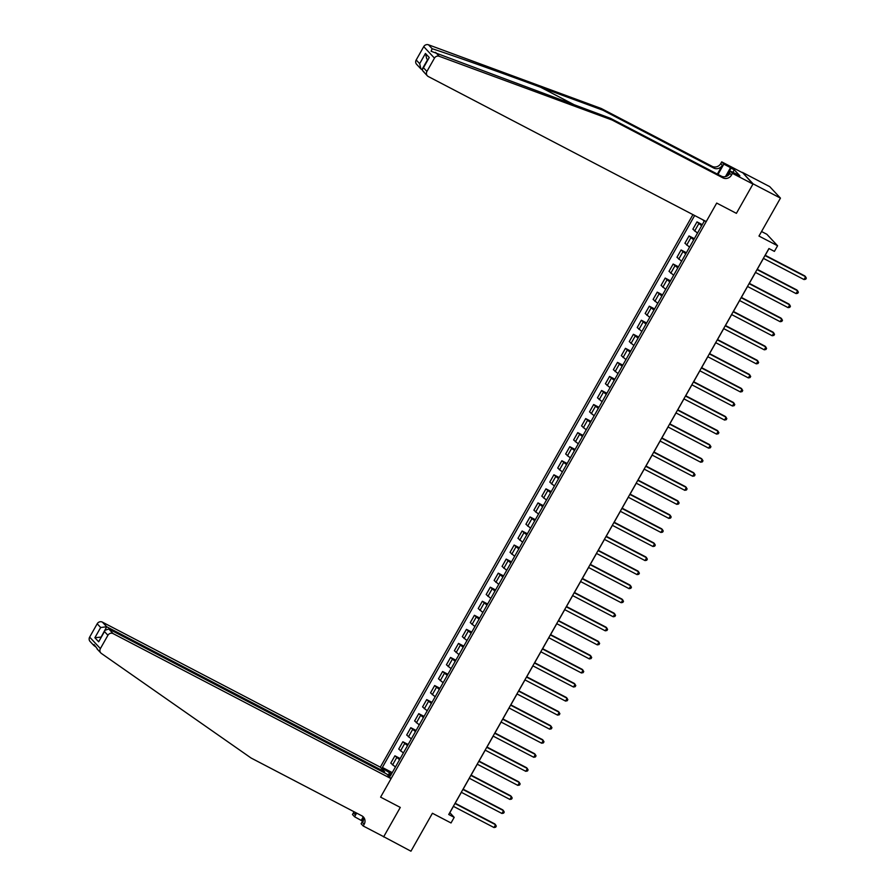 <?xml version="1.0" encoding="UTF-8"?>
<svg xmlns="http://www.w3.org/2000/svg" width="896" height="896" viewBox="0 0 896 896"><rect width="100%" height="100%" fill="white"/><g stroke="black" fill="none" stroke-linecap="round" stroke-linejoin="round"><path stroke-width="1.34" d="M692.933 214.626L380.33 767.166L102.39 622.126L106.725 626.774L101.08 637.157M742.358 172.357L752.965 184.072L736.4 213.349L753.088 183.848L742.358 172.357L769.72 186.637L780.45 198.117L758.979 236.062L777.582 245.762L766.853 234.282L761.555 231.515M383.062 836.36L410.95 851.2L432.421 813.266L451.024 822.965L454.194 817.354L449.848 812.694L453.432 806.366M753.088 183.848L780.45 198.117M777.582 245.762L774.402 251.384L768.936 248.528L448.728 814.498L454.194 817.354M383.6 836.92L400.288 807.419L380.598 797.138L716.699 203.078L706.238 221.57L428.299 76.53A3.898 3.685 137 0 1 426.922 71.445L434.459 58.128L423.73 46.648A3.898 3.685 -43 0 1 428.501 44.8L601.317 108.517L712.107 166.331A6.496 6.138 137 0 0 720.765 163.565L721.717 161.874L742.235 172.581M390.97 774.883L388.595 774.122L390.342 775.992L704.189 221.267L702.789 219.766M388.595 774.122L387.923 775.298M383.454 770.515L384.126 769.339L382.368 767.458L392.258 772.621M694.646 215.51L382.368 767.458M736.4 213.349L716.699 203.078L736.4 213.349M455.19 803.242L461.373 792.31M463.142 789.197L469.325 778.266M471.094 775.141L477.277 764.21M479.035 761.096L485.229 750.165M486.987 747.04L493.181 736.109M494.939 732.995L501.122 722.064M502.891 718.939L509.074 708.008M510.843 704.894L517.026 693.963M518.784 690.838L524.978 679.907M526.736 676.794L532.918 665.862M534.688 662.738L540.87 651.806M542.64 648.693L548.822 637.75M550.581 634.637L556.774 623.706M558.533 620.592L564.726 609.65M566.485 606.536L572.667 595.605M574.437 592.491L580.619 581.549M582.389 578.435L588.571 567.504M590.33 564.379L596.523 553.448M598.282 550.334L604.464 539.403M606.234 536.278L612.416 525.347M614.186 522.234L620.368 511.302M622.126 508.178L628.32 497.246M630.078 494.133L636.272 483.202M638.03 480.077L644.213 469.146M645.982 466.032L652.165 455.101M653.934 451.976L660.117 441.045M661.875 437.931L668.069 427M669.827 423.875L676.01 412.944M677.779 409.83L683.962 398.888M685.731 395.774L691.914 384.843M693.683 381.73L699.866 370.787M701.624 367.674L707.818 356.742M709.576 353.629L715.758 342.686M717.528 339.573L723.71 328.642M725.48 325.517L731.662 314.586M733.421 311.472L739.614 300.541M741.373 297.416L747.555 286.485M749.325 283.371L755.507 272.44M757.277 269.315L763.459 258.384M765.229 255.27L769.014 248.573M391.563 773.853L389.659 772.856L388.898 774.211M701.635 225.792L696.998 221.872L702.285 224.638M395.427 767.021L390.779 763.112L394.912 755.81L400.21 758.565M403.368 752.976L398.731 749.056L402.864 741.754L408.162 744.52M411.32 738.92L406.683 735.011L410.816 727.698L416.102 730.464M419.272 724.875L414.635 720.955L418.768 713.653L424.054 716.408M427.224 710.819L422.576 706.91L426.709 699.597L432.006 702.363M435.165 696.763L430.528 692.854L434.661 685.552L439.958 688.307M443.117 682.718L438.48 678.81L442.613 671.496L447.899 674.262M451.069 668.662L446.432 664.754L450.565 657.451L455.851 660.206M459.021 654.618L454.373 650.709L458.517 643.395L463.803 646.162M466.973 640.562L462.325 636.653L466.458 629.35L471.755 632.106M474.914 626.517L470.277 622.608L474.41 615.294L479.707 618.061M482.866 612.461L478.229 608.552L482.362 601.25L487.648 604.005M490.818 598.416L486.181 594.507L490.314 587.194L495.6 589.96M498.77 584.36L494.122 580.451L498.254 573.149L503.552 575.904M506.71 570.315L502.074 566.395L506.206 559.093L511.504 561.859M514.662 556.259L510.026 552.35L514.158 545.048L519.445 547.803M522.614 542.214L517.978 538.294L522.11 530.992L527.397 533.758M530.566 528.158L525.918 524.25L530.062 516.936L535.349 519.702M538.518 514.114L533.87 510.194L538.003 502.891L543.301 505.658M546.459 500.058L541.822 496.149L545.955 488.835L551.253 491.602M554.411 486.013L549.774 482.093L553.907 474.79L559.194 477.546M562.363 471.957L557.726 468.048L561.859 460.734L567.146 463.501M570.315 457.901L565.667 453.992L569.8 446.69L575.098 449.445M578.256 443.856L573.619 439.947L577.752 432.634L583.05 435.4M586.208 429.8L581.571 425.891L585.704 418.589L590.99 421.344M594.16 415.755L589.523 411.846L593.656 404.533L598.942 407.299M602.112 401.699L597.464 397.79L601.608 390.488L606.894 393.243M610.064 387.654L605.416 383.746L609.549 376.432L614.846 379.198M618.005 373.598L613.368 369.69L617.501 362.387L622.798 365.142M625.957 359.554L621.32 355.634L625.453 348.331L630.739 351.098M633.909 345.498L629.272 341.589L633.405 334.286L638.691 337.042M641.861 331.453L637.213 327.533L641.346 320.23L646.643 322.997M649.802 317.397L645.165 313.488L649.298 306.186L654.595 308.941M657.754 303.352L653.117 299.432L657.25 292.13L662.536 294.896M665.706 289.296L661.069 285.387L665.202 278.074L670.488 280.84M673.658 275.251L669.01 271.331L673.154 264.029L678.44 266.784M681.61 261.195L676.962 257.286L681.094 249.973L686.392 252.739M689.55 247.15L684.914 243.23L689.046 235.928L694.344 238.683M697.502 233.094L692.866 229.186L696.998 221.872M693.683 239.837L689.046 235.928M685.742 253.893L681.094 249.973M677.79 267.938L673.154 264.029M669.838 281.994L665.202 278.074M661.886 296.038L657.25 292.13M653.946 310.094L649.298 306.186M645.994 324.139L641.346 320.23M638.042 338.195L633.405 334.286M630.09 352.24L625.453 348.331M622.138 366.296L617.501 362.387M614.197 380.341L609.549 376.432M606.245 394.397L601.608 390.488M598.293 408.453L593.656 404.533M590.341 422.498L585.704 418.589M582.4 436.554L577.752 432.634M574.448 450.598L569.8 446.69M566.496 464.654L561.859 460.734M558.544 478.699L553.907 474.79M550.592 492.755L545.955 488.835M542.651 506.8L538.003 502.891M534.699 520.856L530.062 516.936M526.747 534.901L522.11 530.992M518.795 548.957L514.158 545.048M510.854 563.002L506.206 559.093M502.902 577.058L498.254 573.149M494.95 591.102L490.314 587.194M486.998 605.158L482.362 601.25M479.046 619.203L474.41 615.294M471.106 633.259L466.458 629.35M463.154 647.315L458.517 643.395M455.202 661.36L450.565 657.451M447.25 675.416L442.613 671.496M439.309 689.461L434.661 685.552M431.357 703.517L426.709 699.597M423.405 717.562L418.768 713.653M415.453 731.618L410.816 727.698M407.501 745.662L402.864 741.754M399.56 759.718L394.912 755.81M384.126 769.339L389.659 772.856M764.971 255.539L805.616 276.741L804.026 279.552L763.381 258.35M765.15 255.226L804.888 275.968L806.344 278.096L805.706 279.216L804.026 279.552M601.317 108.517L602.907 110.219L540.624 87.259C496.798 71.064 449.366 54.208 432.163 48.72L431.099 51.251L610.456 118.306L721.258 176.12A6.496 6.138 137 0 0 729.904 173.354L731.494 175.056L732.446 173.365L752.965 184.072M610.456 118.306L612.046 120.008L722.837 177.822A6.496 6.138 137 0 0 731.494 175.056M717.36 174.082L722.344 165.267A6.496 6.138 137 0 1 713.698 168.034L602.907 110.219M416.192 59.965L419.664 63.672L420.918 68.925L416.629 64.333A3.898 3.685 -43 0 1 416.192 59.965L423.73 46.648M435.568 52.371L439.23 56.291L612.046 120.008M725.894 175.874L730.542 167.642L731.013 168.134L726.936 175.336M736.501 174.328L739.894 175.84L734.294 169.848L731.013 168.134M736.613 174.126L730.341 171.114L732.446 173.365M721.717 161.874L723.822 164.125L717.998 174.418M730.542 167.642L723.822 164.125M422.453 69.978L420.918 68.925M727.776 175.65L730.341 171.114M439.23 56.291A3.898 3.685 137 0 0 434.459 58.128M734.294 169.848L732.838 172.413M419.664 63.672L425.443 53.446L426.709 58.699L427.728 59.797M425.443 53.446L429.251 57.512L423.461 67.738C421.994 69.317 422.162 70.706 423.965 71.893M97.72 649.522C94.27 644.526 93.139 643.317 94.315 645.87L95.659 646.789M94.114 644.549L94.315 645.87M384.171 772.677L384.664 771.803L106.725 626.774L100.666 627.502L97.194 623.784L89.656 637.101L100.397 648.592A3.898 3.685 137 0 0 101.382 653.442L251.082 758.016L361.872 815.83A6.496 6.138 -43 0 1 364.157 824.309L363.205 825.989L383.723 836.696L400.288 807.419L380.598 797.138L391.059 778.646L386.725 774.01L108.786 628.981L113.12 633.618A3.898 3.685 137 0 0 107.923 635.275L100.397 648.592M384.664 771.803L380.33 767.166M362.555 821.173L354.581 816.76L352.475 814.509L353.427 812.818A6.496 6.138 -43 0 0 353.931 811.698M363.205 825.989L361.099 823.738L363.429 819.638M391.059 778.646L113.12 633.618M356.003 812.773L355.018 814.52L353.427 812.818M356.642 813.109L354.581 816.76M93.834 645.478L90.093 641.48A3.898 3.685 -43 0 1 89.656 637.101M97.194 623.784A3.898 3.685 -43 0 1 102.39 622.126M362.555 816.256A6.496 6.138 -43 0 1 362.578 822.606L364.157 824.309M355.734 812.627A6.496 6.138 -43 0 1 355.018 814.52M361.312 820.266L363.037 817.219M363.283 818.082L361.771 820.77M101.114 637.09L94.875 637.728L100.666 627.502M107.923 635.275L104.462 631.568L104.944 630.314L108.786 628.981M104.462 631.568L98.672 641.794L104.944 630.314M757.019 269.584L797.664 290.797L796.074 293.597L755.429 272.395M757.198 269.282L796.936 290.013L798.392 292.141L797.754 293.272L796.074 293.597M749.067 283.64L789.712 304.842L788.122 307.653L747.488 286.451M749.246 283.326L788.984 304.069L790.44 306.197L789.802 307.317L788.122 307.653M741.126 297.685L781.76 318.898L780.17 321.709L739.536 300.496M741.294 297.382L781.032 318.114L782.488 320.242L781.85 321.373L780.17 321.709M733.174 311.741L773.808 332.942L772.218 335.754L731.584 314.552M733.342 311.427L773.091 332.17L774.536 334.298L773.909 335.418L772.218 335.754M724.864 176.747L728.381 174.597M725.222 325.786L765.867 346.998L764.277 349.81L723.632 328.597M725.402 325.483L765.139 346.214L766.595 348.342L765.957 349.474L764.277 349.81M717.27 339.842L757.915 361.043L756.325 363.854L715.68 342.653M717.45 339.528L757.187 360.27L758.643 362.398L758.005 363.518L756.325 363.854M709.33 353.886L749.963 375.099L748.373 377.91L707.739 356.698M709.498 353.584L749.235 374.315L750.691 376.443L750.053 377.574L748.373 377.91M701.378 367.942L742.011 389.144L740.421 391.955L699.787 370.754M701.546 367.629L741.294 388.371L742.739 390.499L742.112 391.619L740.421 391.955M693.426 381.987L734.07 403.2L732.48 406.011L691.835 384.798M693.605 381.685L733.342 402.416L734.798 404.555L734.16 405.675L732.48 406.011M685.474 396.043L726.118 417.245L724.528 420.056L683.883 398.854M685.653 395.73L725.39 416.472L726.846 418.6L726.208 419.72L724.528 420.056M677.522 410.088L718.166 431.301L716.576 434.112L675.942 412.899M677.701 409.786L717.438 430.528L718.894 432.656L718.256 433.776L716.576 434.112M669.581 424.144L710.214 445.346L708.624 448.157L667.99 426.955M669.749 423.842L709.486 444.573L710.942 446.701L710.304 447.832L708.624 448.157M661.629 438.189L702.262 459.402L700.672 462.213L660.038 441M661.797 437.886L701.546 458.629L702.99 460.757L702.363 461.877L700.672 462.213M653.677 452.245L694.322 473.446L692.731 476.258L652.086 455.056M653.856 451.942L693.594 472.674L695.05 474.802L694.411 475.933L692.731 476.258M645.725 466.301L686.37 487.502L684.779 490.314L644.134 469.101M645.904 465.987L685.642 486.73L687.098 488.858L686.459 489.978L684.779 490.314M637.784 480.346L678.418 501.558L676.827 504.358L636.194 483.157M637.952 480.043L677.69 500.774L679.146 502.902L678.507 504.034L676.827 504.358M629.832 494.402L670.466 515.603L668.875 518.414L628.242 497.213M630 494.088L669.749 514.83L671.194 516.958L670.566 518.078L668.875 518.414M621.88 508.446L662.525 529.659L660.934 532.459L620.29 511.258M622.059 508.144L661.797 528.875L663.253 531.003L662.614 532.134L660.934 532.459M613.928 522.502L654.573 543.704L652.982 546.515L612.338 525.314M614.107 522.189L653.845 542.931L655.301 545.059L654.662 546.179L652.982 546.515M605.976 536.547L646.621 557.76L645.03 560.571L604.386 539.358M606.155 536.245L645.893 556.976L647.349 559.104L646.71 560.235L645.03 560.571M598.035 550.603L638.669 571.805L637.078 574.616L596.445 553.414M598.203 550.29L637.941 571.032L639.397 573.16L638.758 574.28L637.078 574.616M590.083 564.648L630.717 585.861L629.126 588.672L588.493 567.459M590.251 564.346L630 585.077L631.445 587.205L630.818 588.336L629.126 588.672M582.131 578.704L622.776 599.906L621.186 602.717L580.541 581.515M582.31 578.39L622.048 599.133L623.504 601.261L622.866 602.381L621.186 602.717M574.179 592.749L614.824 613.962L613.234 616.773L572.589 595.56M574.358 592.446L614.096 613.178L615.552 615.317L614.914 616.437L613.234 616.773M566.238 606.805L606.872 628.006L605.282 630.818L564.648 609.616M566.406 606.491L606.144 627.234L607.6 629.362L606.962 630.482L605.282 630.818M558.286 620.85L598.92 642.062L597.33 644.874L556.696 623.661M558.454 620.547L598.203 641.29L599.648 643.418L599.021 644.538L597.33 644.874M550.334 634.906L590.979 656.107L589.389 658.918L548.744 637.717M550.514 634.592L590.251 655.334L591.707 657.462L591.069 658.582L589.389 658.918M542.382 648.95L583.027 670.163L581.437 672.974L540.792 651.762M542.562 648.648L582.299 669.39L583.755 671.518L583.117 672.638L581.437 672.974M534.43 663.006L575.075 684.208L573.485 687.019L532.84 665.818M534.61 662.704L574.347 683.435L575.803 685.563L575.165 686.694L573.485 687.019M526.49 677.062L567.123 698.264L565.533 701.075L524.899 679.862M526.658 676.749L566.395 697.491L567.851 699.619L567.213 700.739L565.533 701.075M518.538 691.107L559.171 712.309L557.581 715.12L516.947 693.918M518.706 690.805L558.454 711.536L559.899 713.664L559.272 714.795L557.581 715.12M510.586 705.163L551.23 726.365L549.64 729.176L508.995 707.963M510.765 704.85L550.502 725.592L551.958 727.72L551.32 728.84L549.64 729.176M502.634 719.208L543.278 740.421L541.688 743.221L501.043 722.019M502.813 718.906L542.55 739.637L544.006 741.765L543.368 742.896L541.688 743.221M494.693 733.264L535.326 754.466L533.736 757.277L493.102 736.075M494.861 732.95L534.598 753.693L536.054 755.821L535.416 756.941L533.736 757.277M486.741 747.309L527.374 768.522L525.784 771.322L485.15 750.12M486.909 747.006L526.658 767.738L528.102 769.866L527.475 770.997L525.784 771.322M478.789 761.365L519.434 782.566L517.843 785.378L477.198 764.176M478.968 761.051L518.706 781.794L520.162 783.922L519.523 785.042L517.843 785.378M470.837 775.41L511.482 796.622L509.891 799.434L469.246 778.221M471.016 775.107L510.754 795.838L512.21 797.966L511.571 799.098L509.891 799.434M462.885 789.466L503.53 810.667L501.939 813.478L461.294 792.277M463.064 789.152L502.802 809.894L504.258 812.022L503.619 813.142L501.939 813.478M454.944 803.51L495.578 824.723L493.987 827.534L453.354 806.322M455.112 803.208L494.85 823.939L496.306 826.067L495.667 827.198L493.987 827.534M694.613 231.056L698.757 223.754M686.672 245.112L690.805 237.81M678.72 259.157L682.853 251.854M670.768 273.213L674.901 265.91M662.816 287.269L666.949 279.955M654.875 301.314L659.008 294.011M646.923 315.37L651.056 308.056M638.971 329.414L643.104 322.112M631.019 343.47L635.152 336.157M623.067 357.515L627.211 350.213M615.126 371.571L619.259 364.258M607.174 385.616L611.307 378.314M599.222 399.672L603.355 392.358M591.27 413.717L595.403 406.414M583.33 427.773L587.462 420.47M575.378 441.818L579.51 434.515M567.426 455.874L571.558 448.571M559.474 469.918L563.606 462.616M551.522 483.974L555.666 476.672M543.581 498.03L547.714 490.717M535.629 512.075L539.762 504.773M527.677 526.131L531.81 518.818M519.725 540.176L523.858 532.874M511.784 554.232L515.917 546.918M503.832 568.277L507.965 560.974M495.88 582.333L500.013 575.019M487.928 596.378L492.061 589.075M479.976 610.434L484.12 603.12M472.035 624.478L476.168 617.176M464.083 638.534L468.216 631.221M456.131 652.579L460.264 645.277M448.179 666.635L452.312 659.333M440.238 680.68L444.371 673.378M432.286 694.736L436.419 687.434M424.334 708.781L428.467 701.478M416.382 722.837L420.515 715.534M408.43 736.893L412.574 729.579M400.49 750.938L404.622 743.635M392.538 764.994L396.67 757.68M540.624 87.259L575.254 105.325M721.258 176.12L722.837 177.822M713.698 168.034L712.107 166.331M429.251 57.512L423.461 67.738L426.922 71.445M428.501 44.8L432.163 48.72M722.344 165.267L720.765 163.565M427.594 59.64L421.904 69.686M98.672 641.794L94.875 637.728M423.069 71.221L427.358 75.824M100.834 652.96L97.093 648.962"/></g></svg>
